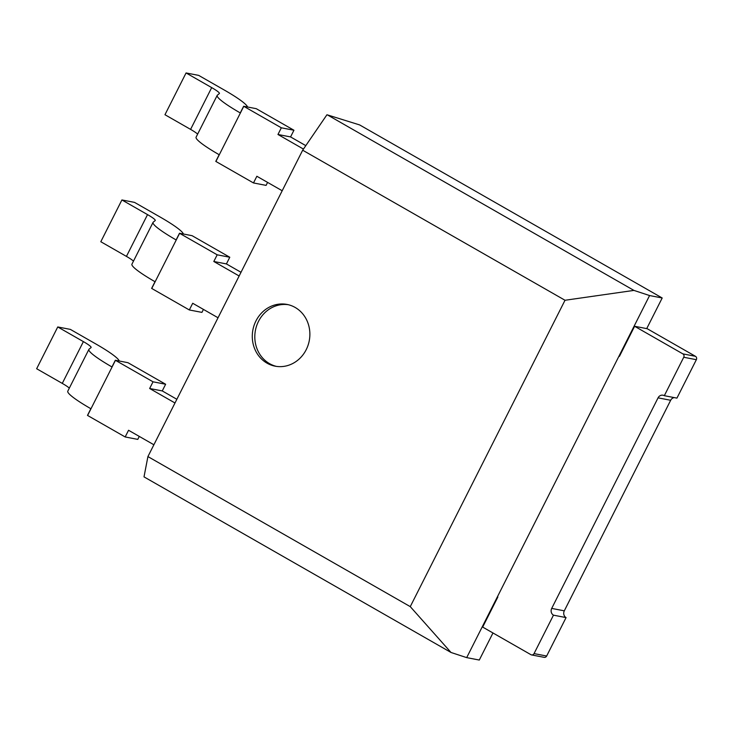 <?xml version="1.0" encoding="UTF-8"?>
<svg xmlns="http://www.w3.org/2000/svg" width="733" height="733" viewBox="0 0 733 733"><rect width="100%" height="100%" fill="white"/><g stroke="black" fill="none" stroke-linecap="round" stroke-linejoin="round"><path stroke-width="1.1" d="M327.413 114.898L633.917 290.405L649.585 295.546L662.192 297.983L359.646 124.931L327.413 114.898M147.919 456.577L410.26 606.631L565.015 300.264L302.674 150.21L147.919 456.577L144.007 476.871L451.024 652.48L466.692 657.62L649.585 295.546M302.674 150.21L326.909 114.797M492.97 632.973L479.29 660.048L466.692 657.62M565.015 300.264L633.917 290.405M646.717 328.613L662.192 297.983M410.26 606.631L451.024 652.48M255.954 320.926A31.437 28.697 100.9 0 1 287.043 304.433A31.437 28.697 100.9 0 1 309.253 340.744A31.437 28.697 100.9 0 1 275.122 366.17A31.437 28.697 100.9 0 1 255.954 320.926M276.387 366.381A31.437 28.697 100.9 0 1 258.474 321.421A31.437 28.697 100.9 0 1 288.298 304.708M531.562 654.917L544.17 657.345A2.511 2.3 100.9 0 0 546.653 656.026L566.068 617.598L553.47 615.161L534.055 653.598A2.511 2.3 100.9 0 1 530.921 654.679L482.671 627.082L497.863 597.001M619.422 356.357L634.613 326.277L682.863 353.874A2.511 2.3 -79.1 0 1 683.742 357.255L664.327 395.692L676.935 398.12L696.35 359.692A2.511 2.3 -79.1 0 0 695.461 356.311L682.863 353.874M674.25 397.607A5.03 4.59 -79.1 0 0 670.668 400.282L658.06 397.845A5.03 4.59 100.9 0 1 664.327 395.692M658.06 397.845L551.702 608.408A5.03 4.59 100.9 0 0 553.47 615.161M670.668 400.282L564.3 610.836A5.03 4.59 -79.1 0 0 566.068 617.598M634.613 326.277L647.221 328.714L695.461 356.311M128.055 362.753A15.714 1.906 -153.2 0 1 127.936 362.688L115.338 360.251A47.15 5.727 26.8 0 0 115.448 360.315L153.032 381.811L165.631 384.248L128.055 362.753M165.631 384.248L162.259 390.927L176.864 399.283M139.279 436.41L137.777 439.388L125.169 436.96L128.55 430.271L153.884 444.766M162.259 390.927L149.651 388.499L153.032 381.811M119.213 361.002A47.15 5.727 26.8 0 0 95.986 344.052L70.359 329.392L57.751 326.955L83.388 341.615A15.714 1.906 -153.2 0 1 91.112 347.488A15.714 1.906 -153.2 0 1 91.048 347.57L89.096 349.146A47.15 5.727 26.8 0 0 88.895 349.394L67.784 391.175A47.15 5.727 26.8 0 0 90.855 408.712L87.484 415.4A47.15 5.727 26.8 0 0 87.593 415.464L125.169 436.96M149.651 388.499L174.985 402.985M88.895 349.394A47.15 5.727 26.8 0 0 111.957 366.94L115.338 360.251M57.751 326.955L36.65 368.736L62.278 383.396A15.714 1.906 -153.2 0 1 69.323 388.124M192.211 235.751A15.714 1.906 -153.2 0 1 192.092 235.687L179.493 233.25A47.15 5.727 26.8 0 0 179.603 233.314L217.188 254.809L229.786 257.246L192.211 235.751M229.786 257.246L226.415 263.926L241.01 272.282M203.435 309.408L201.932 312.386L189.325 309.958L192.706 303.27L218.04 317.765M226.415 263.926L213.807 261.489L217.188 254.809M183.36 234.001A47.15 5.727 26.8 0 0 160.142 217.041L134.515 202.381L121.907 199.953L147.535 214.613A15.714 1.906 -153.2 0 1 155.268 220.486A15.714 1.906 -153.2 0 1 155.194 220.569L153.252 222.145A47.15 5.727 26.8 0 0 153.05 222.392L131.94 264.164A47.15 5.727 26.8 0 0 155.011 281.71L151.63 288.399A47.15 5.727 26.8 0 0 151.749 288.463L189.325 309.958M213.807 261.489L239.141 275.984M153.05 222.392A47.15 5.727 26.8 0 0 176.112 239.929L179.493 233.25M121.907 199.953L100.806 241.725L126.433 256.394A15.714 1.906 -153.2 0 1 133.479 261.122M256.367 108.741A15.714 1.906 -153.2 0 1 256.248 108.676L243.649 106.248A47.15 5.727 26.8 0 0 243.759 106.312L281.335 127.808L293.942 130.236L256.367 108.741M293.942 130.236L290.561 136.924L305.808 145.638M267.591 182.407L266.088 185.385L253.481 182.948L256.862 176.268L282.196 190.754M290.561 136.924L277.963 134.487L281.335 127.808M247.516 106.991A47.15 5.727 26.8 0 0 224.298 90.04L198.661 75.38L186.063 72.952L211.69 87.612A15.714 1.906 -153.2 0 1 219.424 93.476A15.714 1.906 -153.2 0 1 219.35 93.558L217.408 95.134A47.15 5.727 26.8 0 0 217.197 95.382L196.096 137.163A47.15 5.727 26.8 0 0 219.167 154.709L215.786 161.388A47.15 5.727 26.8 0 0 215.905 161.462L253.481 182.948M277.963 134.487L303.453 149.074M217.197 95.382A47.15 5.727 26.8 0 0 240.268 112.928L243.649 106.248M186.063 72.952L164.962 114.724L190.589 129.384A15.714 1.906 -153.2 0 1 197.635 134.121M546.653 656.026L534.055 653.598M564.3 610.836L551.702 608.408M696.35 359.692L683.742 357.255M115.448 360.315L87.593 415.464M83.388 341.615L62.278 383.396M179.603 233.314L151.749 288.463M147.535 214.613L126.433 256.394M243.759 106.312L215.905 161.462M211.69 87.612L190.589 129.384"/></g></svg>
